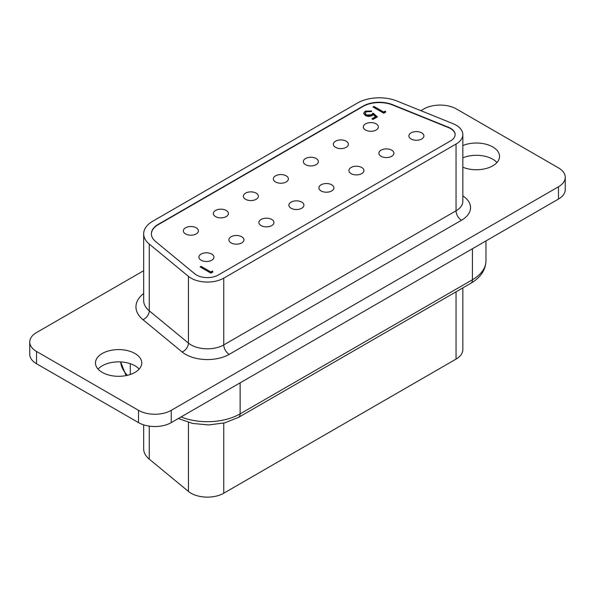 <?xml version="1.0" encoding="UTF-8"?>
<svg xmlns="http://www.w3.org/2000/svg" width="595" height="595" viewBox="0 0 595 595"><rect width="100%" height="100%" fill="white"/><g stroke="black" fill="none" stroke-linecap="round" stroke-linejoin="round"><path stroke-width="0.89" d="M462.828 287.898L462.828 349.659A23.138 13.358 180 0 1 456.053 359.105L223.757 493.218A23.138 13.358 180 0 1 191.032 493.218A23.138 13.358 180 0 1 188.444 491.433L149.256 459.124A30.851 17.813 180 0 1 143.67 448.905L143.67 424.86M455.115 134.753A15.425 8.903 0 0 0 450.594 128.609A15.425 8.903 0 0 0 448.533 127.613L392.566 104.988A23.138 13.358 0 0 0 362.935 106.483L158.166 224.702A23.138 13.358 0 0 0 151.39 233.991M450.594 140.889A15.425 8.903 0 0 0 455.115 134.589A15.425 8.903 0 0 0 450.594 128.297A15.425 8.903 0 0 0 448.533 127.293L392.566 104.668A23.138 13.358 0 0 0 362.935 106.17L158.166 224.389A23.138 13.358 0 0 0 151.39 233.835A23.138 13.358 0 0 0 155.57 241.503L194.758 273.812A15.425 8.903 0 0 0 218.305 275.002L450.594 140.889M456.053 125.143A23.138 13.358 0 0 0 452.959 123.648L396.991 101.024A30.851 17.813 0 0 0 357.483 103.017L152.707 221.243A30.851 17.813 0 0 0 143.67 233.835A30.851 17.813 0 0 0 149.256 244.054L188.444 276.363A23.138 13.358 0 0 0 223.757 278.148L456.053 144.035A23.138 13.358 0 0 0 462.828 134.589A23.138 13.358 0 0 0 456.053 125.143M139.163 369.086A23.138 13.358 0 0 0 134.968 365.784A23.138 13.358 0 0 0 98.056 369.086M134.968 353.504A23.138 13.358 0 0 0 109.755 350.604A23.138 13.358 0 0 0 95.468 362.95A23.138 13.358 0 0 0 102.251 372.396A23.138 13.358 0 0 0 127.464 375.289A23.138 13.358 0 0 0 141.751 362.95A23.138 13.358 0 0 0 134.968 353.504M496.944 162.524A23.138 13.358 0 0 0 492.749 159.222A23.138 13.358 0 0 0 462.828 157.839M462.828 167.21A23.138 13.358 0 0 0 486.918 168.281A23.138 13.358 0 0 0 499.532 156.381A23.138 13.358 0 0 0 492.749 146.935A23.138 13.358 0 0 0 462.828 145.559M421.714 132.849A7.519 4.343 0 0 0 413.518 131.904A7.519 4.343 0 0 0 408.877 135.913A7.519 4.343 0 0 0 411.078 138.985A7.519 4.343 0 0 0 419.274 139.929A7.519 4.343 0 0 0 423.915 135.913A7.519 4.343 0 0 0 421.714 132.849M376.174 123.872A7.519 4.343 0 0 0 367.978 122.927A7.519 4.343 0 0 0 363.337 126.943A7.519 4.343 0 0 0 365.538 130.015A7.519 4.343 0 0 0 373.734 130.952A7.519 4.343 0 0 0 378.375 126.943A7.519 4.343 0 0 0 376.174 123.872M391.718 150.163A7.519 4.343 0 0 0 383.522 149.226A7.519 4.343 0 0 0 378.881 153.235A7.519 4.343 0 0 0 381.083 156.306A7.519 4.343 0 0 0 389.279 157.244A7.519 4.343 0 0 0 393.92 153.235A7.519 4.343 0 0 0 391.718 150.163M361.723 167.485A7.519 4.343 0 0 0 353.527 166.541A7.519 4.343 0 0 0 348.886 170.557A7.519 4.343 0 0 0 351.087 173.621A7.519 4.343 0 0 0 359.283 174.566A7.519 4.343 0 0 0 363.924 170.557A7.519 4.343 0 0 0 361.723 167.485M331.727 184.8A7.519 4.343 0 0 0 323.531 183.862A7.519 4.343 0 0 0 318.883 187.871A7.519 4.343 0 0 0 321.092 190.943A7.519 4.343 0 0 0 329.28 191.88A7.519 4.343 0 0 0 333.929 187.871A7.519 4.343 0 0 0 331.727 184.8M301.725 202.121A7.519 4.343 0 0 0 293.528 201.177A7.519 4.343 0 0 0 288.887 205.193A7.519 4.343 0 0 0 291.089 208.257A7.519 4.343 0 0 0 299.285 209.202A7.519 4.343 0 0 0 303.926 205.193A7.519 4.343 0 0 0 301.725 202.121M271.729 219.436A7.519 4.343 0 0 0 263.533 218.499A7.519 4.343 0 0 0 258.892 222.508A7.519 4.343 0 0 0 261.093 225.579A7.519 4.343 0 0 0 269.29 226.517A7.519 4.343 0 0 0 273.931 222.508A7.519 4.343 0 0 0 271.729 219.436M241.734 236.758A7.519 4.343 0 0 0 233.537 235.813A7.519 4.343 0 0 0 228.897 239.83A7.519 4.343 0 0 0 231.098 242.894A7.519 4.343 0 0 0 239.294 243.838A7.519 4.343 0 0 0 243.935 239.83A7.519 4.343 0 0 0 241.734 236.758M211.738 254.072A7.519 4.343 0 0 0 203.542 253.135A7.519 4.343 0 0 0 198.901 257.144A7.519 4.343 0 0 0 201.103 260.216A7.519 4.343 0 0 0 209.299 261.16A7.519 4.343 0 0 0 213.94 257.144A7.519 4.343 0 0 0 211.738 254.072M346.178 141.194A7.519 4.343 0 0 0 337.982 140.249A7.519 4.343 0 0 0 333.341 144.258A7.519 4.343 0 0 0 335.543 147.329A7.519 4.343 0 0 0 343.739 148.274A7.519 4.343 0 0 0 348.38 144.258A7.519 4.343 0 0 0 346.178 141.194M316.183 158.508A7.519 4.343 0 0 0 307.987 157.571A7.519 4.343 0 0 0 303.338 161.58A7.519 4.343 0 0 0 305.547 164.651A7.519 4.343 0 0 0 313.743 165.588A7.519 4.343 0 0 0 318.385 161.58A7.519 4.343 0 0 0 316.183 158.508M286.18 175.83A7.519 4.343 0 0 0 277.984 174.885A7.519 4.343 0 0 0 273.343 178.894A7.519 4.343 0 0 0 275.545 181.966A7.519 4.343 0 0 0 283.741 182.91A7.519 4.343 0 0 0 288.389 178.894A7.519 4.343 0 0 0 286.18 175.83M256.185 193.144A7.519 4.343 0 0 0 247.989 192.207A7.519 4.343 0 0 0 243.348 196.216A7.519 4.343 0 0 0 245.549 199.288A7.519 4.343 0 0 0 253.745 200.225A7.519 4.343 0 0 0 258.386 196.216A7.519 4.343 0 0 0 256.185 193.144M226.189 210.466A7.519 4.343 0 0 0 217.993 209.522A7.519 4.343 0 0 0 213.352 213.538A7.519 4.343 0 0 0 215.554 216.602A7.519 4.343 0 0 0 223.75 217.547A7.519 4.343 0 0 0 228.391 213.538A7.519 4.343 0 0 0 226.189 210.466M196.194 227.781A7.519 4.343 0 0 0 187.998 226.844A7.519 4.343 0 0 0 183.357 230.853A7.519 4.343 0 0 0 185.558 233.924A7.519 4.343 0 0 0 193.754 234.861A7.519 4.343 0 0 0 198.395 230.853A7.519 4.343 0 0 0 196.194 227.781M383.634 112.009L385.292 111.057L385.768 112.061L383.768 113.206L372.983 106.981L373.95 106.423L383.634 112.009L383.634 112.641L385.292 111.681L385.292 111.057M210.786 271.945L212.445 270.985L212.921 271.997L210.92 273.142L200.136 266.917L201.103 266.359L210.786 271.945L210.786 272.577L212.445 271.618L212.445 270.985M373.117 113.132L377.409 116.88L372.983 119.439L371.875 118.799L375.542 116.68L373.288 114.709L372.225 115.564C369.897 116.687 367.584 116.665 365.3 115.482L363.619 113.251L365.263 111.116L371.6 110.975L370.625 111.533L366.312 111.786L365.159 113.385L366.312 114.947L371.295 114.82L373.117 113.132L373.117 113.757L376.977 117.133M143.67 270.703L36.526 332.56A23.138 13.358 0 0 0 29.75 342.006L29.75 354.285A23.138 13.358 0 0 0 36.526 363.731L138.516 422.621A23.138 13.358 0 0 0 171.241 422.621L558.474 199.05A23.138 13.358 0 0 0 565.25 189.604L565.25 177.325A23.138 13.358 0 0 0 558.474 167.879L456.484 108.997A23.138 13.358 0 0 0 423.759 108.997L420.858 110.67M29.75 342.006A23.138 13.358 0 0 0 36.526 351.452L138.516 410.334A23.138 13.358 0 0 0 171.241 410.334L558.474 186.77A23.138 13.358 0 0 0 565.25 177.325M212.445 271.618L212.683 272.131M200.679 267.229L201.103 266.359M201.103 266.984L210.786 272.577M385.292 111.681L385.53 112.195M373.526 107.293L373.95 106.423M373.95 107.048L383.634 112.641M372.418 119.119L375.542 117.312L375.542 116.68M363.657 113.563L365.263 111.116M365.263 111.748L371.6 111.6M365.159 113.385L365.159 114.017L366.312 115.579L366.312 114.947M366.312 115.579L371.295 115.452L371.295 114.82M371.295 115.452L373.117 113.757M188.444 276.363L188.444 343.122A23.138 13.358 0 0 0 223.757 344.907L456.053 210.794A7.713 4.455 -120 0 0 461.504 220.239L229.216 354.352A30.851 17.813 180 0 1 182.122 351.972L142.934 319.664A38.563 22.268 180 0 1 143.67 293.528M456.053 144.035L456.053 210.794A23.138 13.358 0 0 0 462.828 201.348L462.828 134.589M462.828 195.867A30.851 17.813 180 0 1 461.504 220.239M188.444 491.433L188.444 422.42M171.241 410.334L171.241 422.621M138.516 410.334L138.516 422.621M558.474 186.77L558.474 199.05M36.526 351.452L36.526 363.731M223.757 278.148L223.757 344.907A7.713 4.455 60 0 0 229.216 354.352M143.67 233.835L143.67 300.594A30.851 17.813 0 0 0 149.256 310.813L188.444 343.122A7.713 5.162 129.5 0 1 182.122 351.972M149.256 244.054L149.256 310.813A7.713 5.162 129.5 0 1 142.934 319.664M181.066 416.946A46.276 26.716 0 0 0 240.12 413.867L472.415 279.754L472.415 248.74M240.12 382.853L240.12 413.867A7.713 4.455 60 0 1 238.521 417.4L470.816 283.287A7.713 4.455 60 0 0 472.415 279.754A46.276 26.716 0 0 0 485.966 260.863L485.966 240.916M130.298 374.478L130.298 363.701M120.629 361.916A53.989 31.171 0 0 0 127.389 375.311M456.053 359.105L456.053 291.81M223.757 493.218L223.757 423.09M149.256 459.124L149.256 426.132M126.073 375.594L120.606 361.916M178.336 418.523L192.624 423.447L208.756 424.942L224.717 422.859L238.521 417.4M485.966 260.863C485.602 270.108 480.552 277.582 470.816 283.287"/></g></svg>
